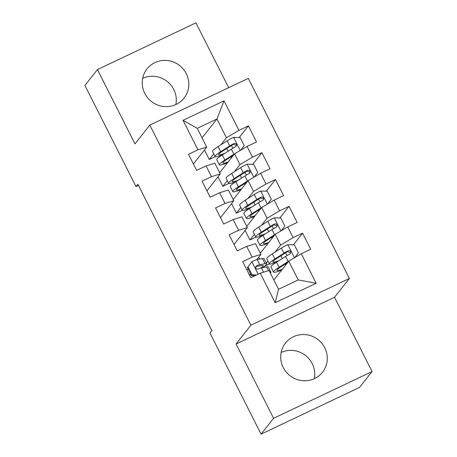 <?xml version="1.0" encoding="UTF-8"?>
<svg xmlns="http://www.w3.org/2000/svg" width="457" height="457" viewBox="0 0 457 457"><rect width="100%" height="100%" fill="white"/><g stroke="black" fill="none" stroke-linecap="round" stroke-linejoin="round"><path stroke-width="0.69" d="M144.76 93.359A23.575 22.844 38.3 0 0 184.022 98.112A23.575 22.844 38.3 0 0 186.285 73.651A23.575 22.844 38.3 0 0 147.023 68.893A23.575 22.844 38.3 0 0 144.76 93.359M175.854 104.539A23.575 22.844 38.3 0 0 173.763 89.503A23.575 22.844 38.3 0 0 142.67 78.324M283.237 367.497A23.575 22.844 38.3 0 0 322.499 372.255A23.575 22.844 38.3 0 0 324.761 347.788A23.575 22.844 38.3 0 0 285.499 343.03A23.575 22.844 38.3 0 0 283.237 367.497M314.33 378.676A23.575 22.844 38.3 0 0 312.24 363.641A23.575 22.844 38.3 0 0 281.146 352.461M228.677 87.675L195.927 22.85L97.444 69.59L84.928 85.442L136.009 186.57L138.46 185.405M349.382 278.467L248.3 78.358L149.816 125.098L250.899 325.201L349.382 278.467L334.541 297.256L236.058 343.995L273.589 418.298L372.072 371.558L334.541 297.256M372.072 371.558L359.556 387.41L261.073 434.15L273.589 418.298M316.164 283.254L275.171 302.711L260.267 273.206L269.059 270.498L278.547 289.275L298.244 279.93L316.164 283.254L301.26 253.749L310.709 249.265L302.58 233.173L293.131 237.657L287.71 226.929L297.159 222.445L289.03 206.347L279.581 210.831L274.16 200.103L283.608 195.619L275.48 179.527L266.031 184.011L260.61 173.277L270.058 168.793L261.93 152.701L252.481 157.185L247.06 146.457L256.508 141.973L248.38 125.875L239.188 137.517M202.051 137.843L216.944 118.986L224.027 100.854L183.034 120.311L197.938 149.816L188.49 154.3L196.619 170.392L206.073 165.908L211.488 176.636L202.04 181.121L210.169 197.218L219.617 192.734L225.038 203.462L215.59 207.946L223.719 224.039L233.167 219.554L238.588 230.288L229.14 234.772L237.269 250.864L246.717 246.38L252.138 257.108L242.69 261.593L250.819 277.69L260.267 273.206M224.027 100.854L238.931 130.359L248.38 125.875M261.073 434.15L209.992 333.027L211.842 330.674L137.865 184.217L136.009 186.57M219.668 172.717L234.561 153.855L239.976 164.589L234.361 171.695M228.814 183.468L222.822 186.313L218.018 176.802M222.822 186.313L227.306 180.629M247.06 146.457L234.561 153.855M252.481 157.185L239.976 164.589M183.034 120.311L197.247 128.331L206.73 147.108L193.391 164M197.938 149.816L206.73 147.108M233.213 199.538L248.105 180.681L253.526 191.409L247.911 198.521M242.364 210.294L236.372 213.139L231.568 203.628M236.372 213.139L240.856 207.455M260.61 173.277L248.105 180.681M266.031 184.011L253.526 191.409M206.073 165.908L214.864 163.206L220.28 173.934L206.941 190.826M211.488 176.636L220.28 173.934M246.763 226.364L261.655 207.507L267.077 218.235L261.461 225.341M255.914 237.114L249.922 239.959L245.118 230.448M249.922 239.959L254.406 234.275M274.16 200.103L261.655 207.507M279.581 210.831L267.077 218.235M219.617 192.734L228.414 190.026L233.83 200.76L220.491 217.652M225.038 203.462L233.83 200.76M260.313 253.184L275.205 234.327L280.627 245.055L275.011 252.167M259.599 259.119L258.668 257.274M266.351 263.135L267.956 261.101M287.71 226.929L275.205 234.327M293.131 237.657L280.627 245.055M233.167 219.554L241.959 216.852L247.38 227.58L234.041 244.472M238.588 230.288L247.38 227.58M273.863 280.01L288.755 261.153L298.244 279.93M301.26 253.749L288.755 261.153M246.717 246.38L255.509 243.678L260.93 254.406L256.771 259.673M252.138 257.108L260.93 254.406M236.058 343.995L250.899 325.201M97.444 69.59L134.981 143.892L149.816 125.098M220.817 144.875L226.426 137.763L216.944 118.986L197.247 128.331M215.264 156.648L209.272 159.487L204.468 149.982M209.272 159.487L213.756 153.809M269.464 263.94L264.449 266.322M275.171 302.711L278.547 289.275M238.931 130.359L226.426 137.763M302.58 233.173L293.388 244.809M289.03 206.347L279.838 217.989M275.48 179.527L266.288 191.163M261.93 152.701L252.738 164.337M269.773 271.909A23.124 2.474 -26.8 0 1 270.881 272.115A23.124 2.474 -26.8 0 1 270.39 273.126M251.99 261.604L247.42 267.574L251.99 261.604A8.009 0.857 -26.8 0 1 257.2 259.57L262.438 258.582A23.124 2.474 -26.8 0 1 264.106 258.702L266.682 263.798A23.124 2.474 153.2 0 0 265.014 263.678L259.776 264.666A8.009 0.857 153.2 0 0 256.503 265.825L255.583 267.151L255.869 268.288L256.794 269.047L258.131 269.042A8.009 0.857 -26.8 0 1 261.398 267.888L266.642 266.899A23.124 2.474 -26.8 0 1 268.31 267.019L270.881 272.115M248.145 269.007A19.194 2.051 -26.8 0 1 246.797 269.721M248.02 266.814L252.087 274.857L256.56 274.965M247.42 267.574L251.487 275.622L252.087 274.857M255 275.702L251.487 275.622M249.562 275.2A23.124 2.474 153.2 0 0 250.91 274.491M262.552 267.671A23.124 2.474 153.2 0 0 266.682 263.798M256.503 265.825L255.834 266.671A4.079 0.434 -26.8 0 1 256.548 266.46L261.792 265.471A19.194 2.051 -26.8 0 1 263.175 265.568A19.194 2.051 -26.8 0 1 260.827 268.025M250.716 274.103A19.194 2.051 -26.8 0 1 249.373 274.817M294.845 257.548L298.398 252.881L294.337 244.832L287.659 244.678A8.009 0.857 153.2 0 0 281.341 248.117L272.309 253.898A23.124 2.474 153.2 0 0 266.751 258.708L269.322 263.803A23.124 2.474 153.2 0 0 276.645 262.124M290.675 260.016A8.009 0.857 153.2 0 0 288.116 261.524L279.084 267.311A23.124 2.474 153.2 0 0 273.526 272.121A23.124 2.474 153.2 0 0 281.678 270.116M287.721 262.467L281.643 266.357A19.194 2.051 153.2 0 0 277.033 270.35A19.194 2.051 153.2 0 0 282.375 269.236M273.526 272.121L270.95 267.025A23.124 2.474 -26.8 0 1 276.508 262.215L285.539 256.428A8.009 0.857 -26.8 0 1 289.807 254.012L290.663 253.132L290.549 251.413L289.607 250.676L288.178 250.79A8.009 0.857 153.2 0 0 283.911 253.212L274.886 258.999A23.124 2.474 153.2 0 0 269.322 263.803M279.056 260.587A19.194 2.051 -26.8 0 1 272.829 262.032A19.194 2.051 -26.8 0 1 277.445 258.039L286.476 252.258A4.079 0.434 -26.8 0 1 287.51 251.636L290.104 252.504M281.295 230.722L284.848 226.055L280.787 218.006L274.109 217.852A8.009 0.857 153.2 0 0 267.791 221.291L258.759 227.078A23.124 2.474 153.2 0 0 253.201 231.888L255.771 236.983A23.124 2.474 153.2 0 0 263.101 235.304M277.125 233.196A8.009 0.857 153.2 0 0 274.566 234.704L265.534 240.491A23.124 2.474 153.2 0 0 259.976 245.295A23.124 2.474 153.2 0 0 268.128 243.295M274.171 235.641L268.093 239.531A19.194 2.051 153.2 0 0 263.483 243.524A19.194 2.051 153.2 0 0 268.825 242.41M259.976 245.295L257.4 240.199A23.124 2.474 -26.8 0 1 262.958 235.389L271.989 229.608A8.009 0.857 -26.8 0 1 276.257 227.186L277.113 226.312L276.999 224.587L276.057 223.85L274.628 223.97A8.009 0.857 153.2 0 0 270.361 226.386L261.335 232.173A23.124 2.474 153.2 0 0 255.771 236.983M265.506 233.761A19.194 2.051 -26.8 0 1 259.279 235.212A19.194 2.051 -26.8 0 1 263.895 231.219L272.926 225.432A4.079 0.434 -26.8 0 1 273.96 224.815L276.554 225.678M267.745 203.902L271.304 199.229L267.236 191.186L260.559 191.032A8.009 0.857 153.2 0 0 254.241 194.465L245.209 200.252A23.124 2.474 153.2 0 0 239.651 205.062L242.221 210.157A23.124 2.474 153.2 0 0 249.551 208.478M263.575 206.37A8.009 0.857 153.2 0 0 261.016 207.878L251.984 213.665A23.124 2.474 153.2 0 0 246.426 218.475A23.124 2.474 153.2 0 0 254.578 216.469M260.621 208.82L254.549 212.711A19.194 2.051 153.2 0 0 249.933 216.704A19.194 2.051 153.2 0 0 255.274 215.584M246.426 218.475L243.849 213.379A23.124 2.474 -26.8 0 1 249.408 208.569L258.439 202.782A8.009 0.857 -26.8 0 1 262.706 200.366L263.563 199.486L263.449 197.761L262.507 197.03L261.078 197.144A8.009 0.857 153.2 0 0 256.811 199.566L247.785 205.347A23.124 2.474 153.2 0 0 242.221 210.157M251.956 206.935A19.194 2.051 -26.8 0 1 245.729 208.386A19.194 2.051 -26.8 0 1 250.345 204.393L259.376 198.606A4.079 0.434 -26.8 0 1 260.41 197.99L263.009 198.852M254.195 177.076L257.754 172.409L253.686 164.36L247.008 164.206A8.009 0.857 153.2 0 0 240.69 167.645L231.659 173.432A23.124 2.474 153.2 0 0 226.101 178.236L228.677 183.337A23.124 2.474 153.2 0 0 236.001 181.657M250.025 179.544A8.009 0.857 153.2 0 0 247.466 181.058L238.434 186.839A23.124 2.474 153.2 0 0 232.876 191.649A23.124 2.474 153.2 0 0 241.028 189.649M247.071 181.995L240.999 185.885A19.194 2.051 153.2 0 0 236.383 189.878A19.194 2.051 153.2 0 0 241.724 188.764M232.876 191.649L230.299 186.553A23.124 2.474 -26.8 0 1 235.858 181.743L244.889 175.956A8.009 0.857 -26.8 0 1 249.156 173.54L250.013 172.666L249.899 170.941L248.956 170.204L247.528 170.324A8.009 0.857 153.2 0 0 243.261 172.74L234.235 178.527A23.124 2.474 153.2 0 0 228.677 183.337M238.405 180.115A19.194 2.051 -26.8 0 1 232.185 181.566A19.194 2.051 -26.8 0 1 236.795 177.573L245.826 171.786A4.079 0.434 -26.8 0 1 246.86 171.169L249.459 172.032M240.645 150.256L244.204 145.583L240.136 137.54L233.458 137.38A8.009 0.857 153.2 0 0 227.14 140.819L218.109 146.606A23.124 2.474 153.2 0 0 212.551 151.416L215.127 156.511A23.124 2.474 153.2 0 0 222.45 154.832M236.475 152.724A8.009 0.857 153.2 0 0 233.915 154.232L224.884 160.019A23.124 2.474 153.2 0 0 219.326 164.828A23.124 2.474 153.2 0 0 227.477 162.823M233.521 155.169L227.449 159.065A19.194 2.051 153.2 0 0 222.833 163.058A19.194 2.051 153.2 0 0 228.174 161.938M219.326 164.828L216.749 159.727A23.124 2.474 -26.8 0 1 222.308 154.923L231.339 149.136A8.009 0.857 -26.8 0 1 235.606 146.714L236.629 145.263L236.349 144.115L235.406 143.384L233.978 143.498A8.009 0.857 153.2 0 0 229.717 145.914L220.685 151.701A23.124 2.474 153.2 0 0 215.127 156.511M224.855 153.289A19.194 2.051 -26.8 0 1 218.635 154.74A19.194 2.051 -26.8 0 1 223.245 150.747L232.276 144.96A4.079 0.434 -26.8 0 1 233.31 144.343L235.909 145.206M251.893 261.735L258.182 274.194M266.642 266.899L268.539 270.658M262.438 258.582L265.014 263.678M261.398 267.888L263.575 272.189M257.2 259.57L259.776 264.666M294.445 257.782L287.824 244.678M274.886 258.999L272.309 253.898M280.918 255.817L282.277 258.519M285.665 252.778L287.047 255.514M285.117 264.135L285.619 265.129M279.084 267.311L276.508 262.215M283.911 253.212L281.341 248.117M288.116 261.524L285.539 256.428M287.51 251.636L288.178 250.79M280.895 230.962L274.274 217.858M261.335 232.173L258.759 227.078M267.368 228.997L268.733 231.693M272.115 225.952L273.497 228.689M271.567 237.309L272.069 238.303M265.534 240.491L262.958 235.389M270.361 226.386L267.791 221.291M274.566 234.704L271.989 229.608M273.96 224.815L274.628 223.97M267.345 204.136L260.724 191.032M247.785 205.347L245.209 200.252M253.818 202.171L255.183 204.867M258.565 199.126L259.947 201.868M258.016 210.488L258.519 211.477M251.984 213.665L249.408 208.569M256.811 199.566L254.241 194.465M261.016 207.878L258.439 202.782M260.41 197.99L261.078 197.144M253.795 177.316L247.174 164.212M234.235 178.527L231.659 173.432M240.268 175.345L241.633 178.047M245.015 172.306L246.397 175.042M244.466 183.663L244.969 184.657M238.434 186.839L235.858 181.743M243.261 172.74L240.69 167.645M247.466 181.058L244.889 175.956M246.86 171.169L247.528 170.324M240.245 150.49L233.624 137.386M220.685 151.701L218.109 146.606M226.718 148.525L228.083 151.221M231.465 145.48L232.847 148.222M230.916 156.837L231.419 157.831M224.884 160.019L222.308 154.923M229.717 145.914L227.14 140.819M233.915 154.232L231.339 149.136M233.31 144.343L233.978 143.498"/></g></svg>
